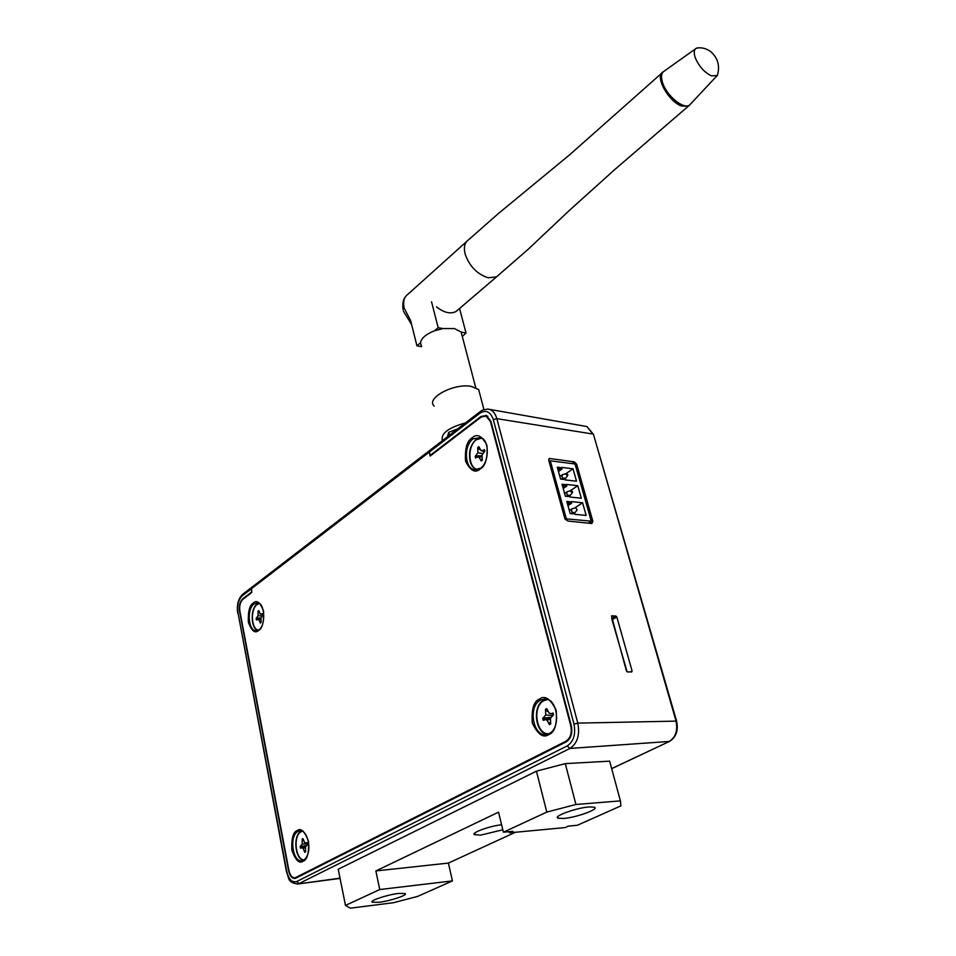 <?xml version="1.0" encoding="UTF-8"?>
<svg xmlns="http://www.w3.org/2000/svg" width="956" height="956" viewBox="0 0 956 956"><rect width="100%" height="100%" fill="white"/><g stroke="black" fill="none" stroke-linecap="round" stroke-linejoin="round"><path stroke-width="1.43" d="M591.776 523.506L567.9 521.056L564.876 518.642L548.78 460.386L549.294 458.486L574.329 461.844L576.695 464.281L592.887 521.426L591.776 523.506M632.095 670.981L631.665 671.948L627.411 671.913L626.419 670.933L611.458 615.855L615.867 616.023L616.847 617.014L632.095 670.981L630.291 671.937M480.306 411.498L429.913 450.264L429.364 452.045L480.067 413.1C486.042 409.55 490.464 411.713 493.32 419.565L573.994 724.11C575.847 734.256 573.6 741.521 567.231 745.907L296.719 881.54C292.118 882.866 288.82 879.556 286.812 871.609L286.525 871.98C289.321 877.763 286.884 882.376 297.698 884.013L297.089 884.097M430.941 455.474L430.176 455.367L429.364 452.045M251.548 587.45L251.679 592.063M251.571 592.063L242.836 598.743C239.932 601.587 238.857 605.841 239.598 611.517L288.616 870.689C289.883 876.078 292.082 878.66 295.225 878.445L566.179 741.892C571.007 738.618 572.692 733.156 571.258 725.52L490.918 421.381L486.461 415.466L480.952 416.505L430.176 455.367M502.796 829.784L480.653 835.138L474.2 834.624C471.392 832.652 489.591 826.056 501.589 824.753M563.682 818.456L558.149 818.228C552.245 816.579 576.121 807.82 588.98 806.96L594.25 807.199C600.105 808.895 576.54 817.523 563.682 818.456M379.102 902.261L372.398 902.249C368.669 900.934 387.013 894.72 398.497 893.454L404.986 893.49C408.678 894.84 390.586 900.946 379.102 902.261M536.447 771.169L338.221 869.231L345.486 905.416L379.759 889.534L375.863 870.94L498.542 812.158L503.394 832.222L546.796 812.098L536.447 771.169L565.283 763.629L609.641 761.155L620.408 800.877L620.922 805.86L577.305 825.279L568.414 826.115L565.199 827.561L509.787 832.796L512.99 831.326L503.394 832.222M515.451 832.258L448.4 863.077L452.451 880.906L417.676 896.393L393.478 902.715L350.278 908.2L345.486 905.416M546.796 812.098L575.918 804.486L565.283 763.629M575.918 804.486L620.408 800.877M375.863 870.94L448.4 863.077M452.451 880.906L379.759 889.534M509.787 832.796L508.473 831.744M239.884 611.302L239.884 611.302C239.179 605.949 240.207 601.933 242.932 599.269L251.763 592.505L251.093 589.004L429.232 452.14L430.2 456.036L481.107 417.091L486.054 416.039L490.5 421.704L570.78 725.759C572.13 732.965 570.541 738.104 565.988 741.199L295.034 877.859C292.118 877.943 290.086 875.505 288.939 870.534L239.884 611.302M487.787 416.219L486.174 416.051M546.557 699.147L543.809 700.103C532.074 705.516 535.109 733.622 547.585 734.196M480.916 437.525L476.243 439.342C470.471 444.707 468.416 451.973 470.077 461.151C471.344 465.775 473.614 468.667 476.877 469.826M258.801 603.188L257.08 604.072C250.233 608.566 250.723 628.462 257.762 630.398M301.702 830.991L301.128 831.254C292.835 834.947 294.795 859.205 303.506 860.28C313.855 852.776 307.354 829.234 300.017 830.788L298.081 831.385C288.64 835.675 292.811 863.734 302.514 860.663L303.315 860.4M429.71 450.395L429.232 452.14M429.519 450.563L251.739 587.319L251.093 589.004M304.127 859.898C295.356 860.006 292.859 835.413 301.212 831.696L302.347 831.242M301.14 847.661L303.124 848.271L304.713 852.322L305.609 851.856L305.49 847.028L307.653 844.411L307.33 842.762L304.641 842.702L303.052 838.663L302.156 839.141L302.287 843.945L300.136 846.562L300.459 848.199L305.681 846.705M305.454 847.614L303.124 848.271M304.546 850.96L305.263 850.577M304.713 852.322L305.585 851.76M306.243 845.737L300.136 846.562M306.29 845.666L300.889 846.347M307.581 844.064L302.287 843.945M303.578 840.694L302.502 840.408M303.16 839.488L302.156 839.141M306.637 843.3L307.45 843.383M258.311 630.123C251.141 629.096 250.269 608.972 257.164 604.467L259.327 603.487M257.045 619.345L258.849 619.56L260.283 623.037L261.108 622.428L261.012 617.958L262.984 615.126L262.697 613.644L260.259 614.087L258.825 610.621L258.001 611.231L258.096 615.676L256.136 618.508L256.423 619.978L260.952 618.795M260.928 619.201L258.849 619.56M260.14 621.794L260.857 621.52M261 618.114L256.136 618.508M261.036 617.899L256.817 618.173M261.98 616.082L258.096 615.676M259.482 612.748L258.311 612.354M258.933 611.613L258.001 611.231M262.075 614.278L262.864 614.505M260.259 614.087L262.912 614.756M477.94 469.551C468.129 468.751 466.958 446.082 476.363 439.784L481.896 438.051M476.494 457.207L479.052 457.147L481.167 460.971L482.314 460.123L482.087 454.913L484.847 451.244L484.405 449.559L483.521 450.419L480.94 450.491L478.837 446.691L477.689 447.551L477.916 452.738L475.192 456.382L475.622 458.055L476.494 457.207L481.979 456.669M481.979 456.825L479.052 457.147M480.928 459.537L481.979 459.203M482.015 456.072L475.192 456.382M482.039 455.761L476.148 455.869M482.828 453.61L477.916 452.738M480.366 449.774L478.143 448.806M479.231 448.328L477.689 447.551M483.521 450.419L484.8 451.065M480.94 450.491L483.975 451.698M548.887 733.694C536.149 735.164 531.906 706.173 543.94 700.605L547.884 699.577M544.167 719.557L547.047 720.023L549.437 724.624L550.728 723.955L550.441 718.243L553.524 714.849L553.022 712.925L552.03 713.666L549.138 713.212L546.76 708.635L545.47 709.328L545.745 715.004L542.697 718.386L543.199 720.286L550.441 718.398M550.393 719.187L547.047 720.023M549.162 723.023L550.202 722.485M549.437 724.624L550.68 723.8M550.955 717.466L542.697 718.386M551.05 717.323L543.773 718.028M552.245 715.494L545.745 715.004M547.86 711.419L545.995 710.774M546.975 709.95L545.47 709.328M552.03 713.666L553.297 713.989M549.138 713.212L553.357 714.192M447.432 436.784L448.723 432.327L457.721 428.874M449.463 435.231L448.723 432.327M627.124 671.853L611.936 619.44M562.869 478.215L561.925 476.602L562.463 474.678L566.346 473.531M567.685 495.316L566.669 493.619L567.231 491.659L571.126 490.548M572.548 512.559L571.449 510.779L572.035 508.783L575.942 507.708M566.036 474.511L566.406 473.519L567.828 474.726L567.649 475.646L566.036 474.511M570.804 491.539L571.186 490.536L572.608 491.743L572.405 492.675L570.804 491.539M576.838 509.942L576.002 507.696L576.838 509.942M565.283 519.574L566.358 518.869L550.298 460.828L549.126 461.652M588.179 523.135L591.25 521.163L566.358 518.869M550.298 460.828L575.058 463.959L591.25 521.163M573.014 468.81L576.516 481.226L565.056 479.888L564.59 478.227L563.108 478.048L563.478 479.398L560.586 479.064L557.276 467.185L560.168 467.544L560.539 468.87L562.02 469.049L561.566 467.4L573.014 468.81L565.928 473.65M577.783 485.72L581.32 498.231L569.836 497.024L569.37 495.339L567.876 495.184L568.258 496.534L565.355 496.224L562.02 484.25L564.924 484.573L565.295 485.923L566.777 486.09L566.311 484.417L577.783 485.72L570.182 490.81M582.598 502.772L586.159 515.404L574.664 514.304L574.186 512.607L572.704 512.464L573.086 513.826L570.17 513.551L566.812 501.458L569.716 501.757L570.099 503.119L571.58 503.274L571.114 501.589L582.598 502.772L574.46 508.114M558.483 471.499L562.02 469.049M560.168 467.544L557.826 469.157M563.204 488.504L566.777 486.09M564.924 484.573L562.558 486.174M567.984 505.652L571.58 503.274M569.716 501.757L567.338 503.334M565.498 478.394L564.805 479.004M563.108 478.048L561.483 479.159M558.196 470.483L560.539 468.87M567.876 495.184L566.191 496.319M562.941 487.512L565.295 485.923M572.704 512.464L570.935 513.623M567.709 504.696L570.099 503.119M690.124 104.467L688.344 106.188L681.7 106.044C668.495 101.898 654.298 75.835 663.07 71.963M697.032 47.967C702.182 47.334 706.831 48.637 711.001 51.875C718.004 58.256 720.119 66.155 717.323 75.584L711.372 75.835C704.213 72.274 698.824 66.191 695.191 57.575C693.602 52.735 693.996 49.616 696.362 48.23L698.728 47.812M691.176 103.344L689.467 105.172C683.456 109.653 666.583 95.696 662.592 82.766C660.704 76.743 661.277 72.847 664.301 71.055L695.514 48.828M684.209 105.614C675.02 103.152 667.79 95.935 662.52 83.961L661.504 77.603M436.45 306.876C444.038 312.743 450.563 314.285 456.012 311.513L456.693 310.927M434.215 406.157C425.289 398.353 453.897 382.902 471.272 386.403L478.669 389.57L479.972 394.553M442.377 440.668C440.596 433.594 448.28 427.679 465.417 422.946M466.528 241.617L407.949 294.245C404.006 297.053 402.763 301.738 404.221 308.298L410.59 320.427L416.935 345.821L421.668 346.67L420.461 342.798C421.381 338.125 426.077 334.11 434.562 330.764L442.939 328.577L454.387 328.553L461.401 332.15L466.026 333.046L462.31 336.512M416.935 345.821L420.461 342.798M434.562 330.764L438.183 327.669L442.939 328.577M459.549 308.477L466.026 333.046M431.526 301.738L438.183 327.669M340.013 878.158L297.878 883.977L340.061 878.397M676.597 721.111L577.794 723.118L573.994 724.11M487.62 409.049L490.141 409.634C493.308 411.056 495.543 414.067 496.845 418.656L577.794 723.118C580.041 734.961 577.412 743.398 569.919 748.44L299.061 883.547L296.719 881.54M669.809 741.235L611.661 768.624M475.096 833.118L474.367 833.465M593.557 434.705L675.976 720.788C677.983 730.432 675.725 737.315 669.224 741.45L569.919 748.44L567.231 745.907M583.961 426.053L586.936 426.567L592.863 434.036L496.845 418.656L493.32 419.565M592.887 521.426L589.924 523.314M575.404 465.166L576.695 464.281M548.708 459.286L549.951 458.414M574.329 461.844L571.843 463.552M612.414 619.536L616.847 617.014M615.867 616.023L611.649 618.424M611.685 768.684L669.439 741.414C676.215 737.219 678.581 730.372 676.525 720.86L593.425 434.263L586.936 426.567L487.859 409.072L482.481 410.1L480.593 411.283L480.067 413.1M251.368 587.605L242.932 594.094L242.262 595.779L250.998 589.075M286.501 871.848L237.972 612.748C237.028 605.244 238.462 599.591 242.262 595.779M286.812 871.609L237.972 612.748M481.788 416.637L480.952 416.505M242.836 598.743L243.565 598.779M548.78 734.59C554.707 732.559 557.193 724.481 556.225 710.344C550.501 698.824 544.944 695.036 539.59 699.015C533.807 701.142 531.369 709.137 532.301 723.011C537.846 734.507 543.343 738.379 548.78 734.59M548.923 733.706L546.497 734.435C532.922 737.231 527.7 706.018 540.618 700.007L545.326 698.956C557.671 698.669 561.124 728.472 549.162 733.551M480.211 469.002C485.505 466.086 487.739 458.211 486.939 445.353C481.872 435.733 476.948 433.223 472.168 437.812C466.994 440.788 464.795 448.579 465.572 461.21C470.471 470.842 475.359 473.435 480.211 469.002M480.211 468.536L474.355 469.766C464.437 468.32 463.552 445.245 473.136 438.804L480.856 437.501C489.496 440.214 489.496 462.465 480.45 468.225M258.574 630.47C262.314 628.546 263.976 622.069 263.569 611.039C260.14 602.316 256.71 599.651 253.28 603.057C249.6 605.04 247.963 611.47 248.369 622.32C251.703 631.044 255.109 633.756 258.574 630.47M258.61 630.028L256.232 630.709C248.225 631.33 246.517 608.864 254.129 603.869L257.702 602.83C264.74 602.782 266.174 625.355 258.861 629.765M303.088 861.201C307.199 859.934 309.015 853.338 308.513 841.388C304.713 831.266 300.937 827.657 297.185 830.573C293.157 831.911 291.377 838.46 291.855 850.207C295.547 860.316 299.3 863.973 303.088 861.201M297.519 877.417L295.966 877.548M567.326 741.175L565.988 741.199M498.506 275.197L496.475 276.905L488.086 277.778C477.104 274.157 469.456 266.246 465.142 254.057C463.505 247.329 464.616 242.597 468.476 239.872L498.59 213.367L569.657 154.788L661.648 73.265M475.048 833.202L474.296 833.56M237.697 613.083C236.586 605.04 238.223 598.791 242.621 594.333M475.431 832.568L474.2 834.624M557.766 816.735L558.149 818.228M372.207 901.377L372.398 902.249M548.995 733.646L546.497 734.435M480.33 468.32L474.355 469.766L476.291 469.898M258.729 629.849L256.435 630.709M303.375 860.352L302.514 860.663M295.034 877.859L296.91 877.704M486.054 416.039L487.847 416.266M559.858 476.458L562.176 474.869M564.578 493.427L566.932 491.85M569.346 510.552L571.724 508.974M567.649 475.646L565.127 478.86M572.405 492.675L569.86 495.877M577.209 509.859L574.628 513.049M405.26 297.005C403.026 299.849 402.321 304.151 403.145 309.899M403.48 311.262L411.558 324.49M496.511 276.893L456.012 311.513M496.475 276.905L528.226 249.217L569.418 210.38L614.278 169.977L688.344 106.188M716.761 76.002L689.467 105.172M478.669 389.57L483.915 409.503M461.055 331.732L475.73 387.646"/></g></svg>
